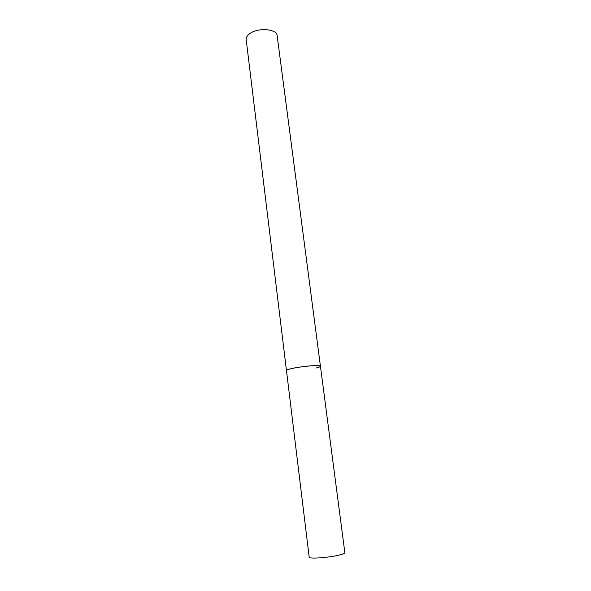 <?xml version="1.0" encoding="UTF-8"?>
<svg xmlns="http://www.w3.org/2000/svg" width="591" height="591" viewBox="0 0 591 591"><rect width="100%" height="100%" fill="white"/><g stroke="black" fill="none" stroke-linecap="round" stroke-linejoin="round"><path stroke-width="0.89" d="M314.87 365.63C304.683 365.822 285.534 369.161 286.465 370.542C286.458 370.092 287.817 369.523 290.536 368.836C299.814 366.398 321.068 364.588 320.44 366.25C320.3 365.748 318.438 365.541 314.87 365.63M320.44 366.25L344.849 552.696C344.856 553.331 343.031 554.107 339.389 555.015C329.002 557.675 308.613 559.116 309.189 557.202L246.181 39.604C245.982 37.639 247.053 35.748 249.387 33.923C257.292 27.349 277.002 28.7 277.157 35.689L320.44 366.25C320.425 366.73 318.955 367.329 316.022 368.045"/></g></svg>
